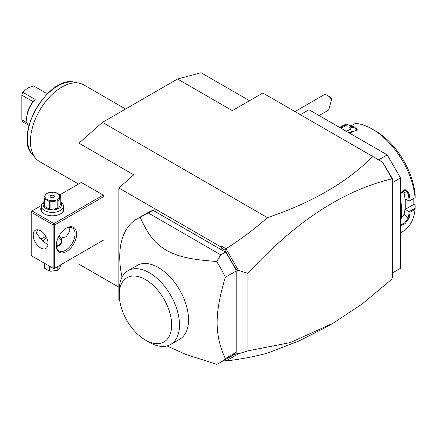 <?xml version="1.0" encoding="UTF-8"?>
<svg xmlns="http://www.w3.org/2000/svg" width="437" height="437" viewBox="0 0 437 437"><rect width="100%" height="100%" fill="white"/><g stroke="black" fill="none" stroke-linecap="round" stroke-linejoin="round"><path stroke-width="0.66" d="M78.966 183.802L78.966 143.183L102.438 122.371L177.548 79.01L201.02 72.717L249.494 100.707M118.864 287.213L78.966 264.177L78.966 254.274M177.548 79.01L232.315 110.627L262.828 93.01L382.577 162.149L392.705 179.143L392.705 277.905L391.923 278.353L391.923 279.123L362.377 303.824L333.12 323.205L290.239 342.597L247.959 350.845L238.394 353.812L226.011 361C240.984 359.159 254.787 356.537 267.422 353.14L298.782 341.046L326.647 326.942L333.12 323.205M224.64 359.946L234.631 354.407L237.007 353.713L237.007 270.465L234.631 267.029L224.842 250.073L221.619 248.211L221.335 246.036L226.011 248.74C240.984 239.225 254.787 228.851 267.422 217.626C311.991 202.675 347.104 182.295 372.766 156.484M267.422 217.626L102.438 122.371M300.383 114.691L308.986 109.725L387.226 154.895L400.527 177.93L400.527 268.274L392.705 272.792M378.622 159.866L387.226 154.895M392.705 182.447L400.527 177.93M410.086 212.245L405.219 209.372L413.828 204.401L415.134 205.155L415.095 209.35L410.086 212.245A60.858 35.135 60 0 1 408.972 218.385L404.957 223.815L400.527 225.618M400.527 222.138A60.858 35.135 -120 0 0 401.625 211.628A60.858 35.135 -120 0 0 400.527 199.856M415.095 209.35A60.858 35.135 60 0 1 402.788 231.539L400.527 232.845M415.15 208.176L409.152 211.639M409.196 211.727A60.191 34.752 60 0 1 408.049 218.254L404.504 223.078L400.527 224.7M405.219 209.372L405.219 204.134A54.215 31.3 60 0 1 404.061 214.277L401.171 218.56M408.972 218.385L408.049 218.26L404.061 214.277M400.527 199.376A60.191 34.752 60 0 1 401.625 211.087L401.625 211.628M400.527 193.618L404.957 189.467L408.972 193.121A60.858 35.135 60 0 1 410.086 200.55L415.15 197.699L415.134 194.678A56.428 32.578 60 0 0 375.492 130.953L372.362 129.15A60.858 35.135 60 0 1 415.095 197.661M350.37 126.266A60.858 35.135 60 0 1 356.018 127.249L357.04 130.39L348.486 132.526L351.648 132.242L349.704 127.112L350.37 126.266L355.379 123.376A60.858 35.135 60 0 1 372.362 129.15M339.948 127.599A60.858 35.135 60 0 1 341.603 127.052L346.612 124.157L350.966 125.922M339.675 127.44L341.936 126.135A60.858 35.135 60 0 1 346.612 124.157M408.972 193.121L408.049 193.269A60.191 34.752 60 0 1 409.196 201.124L410.086 200.55M403.04 190.494L404.061 192.646A54.215 31.3 60 0 1 405.219 204.134L405.219 198.89L409.196 201.124M409.152 201.162L415.15 197.699M349.704 127.112A60.191 34.752 60 0 1 355.674 128.112L357.209 129.396L356.772 130.636M356.018 127.249L355.674 128.112L356.095 131.111M340.816 128.096A60.191 34.752 60 0 1 341.75 127.823L341.603 127.052M342.22 128.91L341.821 127.883L347.819 124.419M350.43 129.106L346.497 131.379M413.828 204.401L413.828 198.458M348.546 132.537A54.215 31.3 60 0 1 351.168 132.548M400.527 193.771L405.165 190.09L408.049 193.269L404.061 192.646M224.842 360.061L226 360.967M224.41 360.077L226.011 361M78.966 143.183L133.733 174.805L118.864 187.986L118.864 299.777L119.662 300.235M103.219 240.268L104.001 239.815L104.001 196.453L103.219 195.099L81.309 182.447L59.847 194.842M221.335 246.036L220.576 246.708L118.864 187.986M392.705 179.143L391.923 179.596L391.923 178.831C342.799 190.592 294.811 222.094 247.959 273.338L238.394 270.366L226.011 248.74M391.923 178.831L390.995 176.723M382.424 162.056L391.923 178.509M224.842 250.073L226 248.899M221.619 248.211L220.576 246.708M236.226 270.984A82.986 47.912 -120 0 0 225.508 252.149L220.816 254.858L216.654 261.501A82.986 47.912 60 0 1 225.355 277.26L236.226 270.984L236.226 352.293A82.986 47.912 -120 0 1 230.774 356.401L219.904 362.677A82.986 47.912 -120 0 0 225.355 358.569L236.226 352.293M225.508 252.149L153.054 210.317A82.986 47.912 -120 0 0 147.788 212.666L136.918 218.942A82.986 47.912 -120 0 0 119.733 256.934A82.986 47.912 -120 0 0 122.054 277.156M234.631 354.407L237.815 353.489L238.394 353.812M237.815 353.489L237.007 353.713M238.394 270.366L237.815 270.689L237.007 270.465M247.959 273.338L247.959 350.845M234.631 267.029L237.815 270.689M225.355 277.26C219.866 295.122 217.129 310.254 217.14 322.659C217.129 335.081 219.871 347.049 225.355 358.569M167.027 345.951L185.84 354.451L216.654 364.283A82.986 47.912 -120 0 0 219.904 362.677M153.054 210.317L140.168 217.342A82.986 47.912 -120 0 0 136.918 218.942M220.816 254.858L148.362 213.027M216.654 261.501C188.516 259.365 178.241 256.47 166.688 250.532C155.572 243.666 149.29 237.1 140.168 217.342M128.079 270.683L137.114 265.467A42.597 24.592 60 0 1 169.944 276.878A42.597 24.592 60 0 1 188.538 319.747A42.597 24.592 60 0 1 179.716 339.249L170.681 344.465A42.597 24.592 -120 0 0 179.492 325.767A42.597 24.592 -120 0 0 161.231 282.439A42.597 24.592 -120 0 0 128.079 270.683A42.597 24.592 -120 0 0 119.257 290.184L119.257 294.702A37.069 21.402 -120 0 0 145.466 340.095A37.069 21.402 -120 0 0 171.675 324.964A37.069 21.402 -120 0 0 145.466 279.565A37.069 21.402 -120 0 0 119.257 294.702M145.466 340.095L149.378 342.357A42.597 24.592 -120 0 0 170.681 344.465M43.372 237.772A14.383 8.303 120 0 0 45.694 236.013M103.219 195.099L53.926 223.553L32.021 210.907L41.335 205.532M32.021 210.907L31.24 211.361L31.24 255.629L53.145 268.274L53.145 224.908L31.24 212.262M63.431 207.056A11.619 6.708 180 0 1 60.579 213.84A11.619 6.708 180 0 1 44.148 213.84L44.148 213.84A11.619 6.708 180 0 1 41.296 207.056M53.926 223.553L53.926 224.46L54.712 224.908L104.001 196.453M54.712 224.908L54.712 268.274L104.001 239.815M76.617 233.942A14.383 8.303 -60 0 1 66.446 251.559A14.383 8.303 -60 0 1 56.275 245.687L56.275 245.687A14.383 8.303 -60 0 1 66.446 228.07A14.383 8.303 -60 0 1 76.617 233.942M54.712 268.274L53.926 268.728L53.145 268.274M53.145 224.908L53.926 224.46M48.059 243.655A10.51 6.069 60 0 1 45.885 248.467A10.51 6.069 60 0 1 37.784 245.654A10.51 6.069 60 0 1 33.196 235.073A10.51 6.069 60 0 1 35.37 230.261A10.51 6.069 60 0 1 43.471 233.079A10.51 6.069 60 0 1 48.059 243.655M47.966 244.96L42.957 241.071L43.596 240.11A9.406 5.43 180 0 0 43.039 241.366M37.527 229.775L36.326 233.265L43.165 241.705L44.05 242.207M56.357 246.184A8.849 5.113 0 0 0 58.624 238.012A8.849 5.113 0 0 0 58.17 237.766M46.617 237.739A8.849 5.113 0 0 0 46.104 238.012A8.849 5.113 0 0 0 43.52 241.852M59.011 238.236L58.624 238.012L59.011 238.236A9.406 5.43 180 0 1 61.743 241.683M46.104 238.012L43.596 240.11M39.144 238.821A13.279 7.664 120 0 0 43.755 237.559A13.279 7.664 120 0 0 45.77 236.144M66.047 228.311A13.279 7.664 -60 0 1 72.302 227.868A13.279 7.664 -60 0 1 75.055 233.942A13.279 7.664 -60 0 1 69.259 247.304A13.279 7.664 -60 0 1 59.028 250.865A13.279 7.664 -60 0 1 56.286 245.223M68.762 227.344L69.969 231.009L66.184 236.75L61.164 238.05L61.77 241.071L61.131 244.043L56.542 247.195M58.897 236.302L61.164 238.05M43.962 262.976L43.962 267.22A8.521 4.916 180 0 0 44.377 268.11L49.397 271.011L49.397 266.111M44.377 263.211L44.377 268.11M50.938 267.002L50.938 271.246A8.521 4.916 180 0 1 49.397 271.011M57.799 266.494L57.799 270.186L50.938 271.246M58.924 265.843L58.924 269.536A8.521 4.916 180 0 1 58.389 269.875A8.521 4.916 180 0 1 57.799 270.186M58.924 269.536L60.765 265.576L60.765 264.778M44.35 213.955A11.067 6.386 180 0 1 41.296 209.552L41.296 206.029A11.067 6.386 180 0 1 43.962 201.872M60.765 201.872A11.067 6.386 180 0 1 63.431 206.029A11.067 6.386 180 0 1 56.597 211.929A11.067 6.386 180 0 1 44.541 210.547A11.067 6.386 180 0 1 41.296 206.029M63.431 206.029L63.431 209.552A11.067 6.386 180 0 1 60.377 213.955M60.765 202.287A9.292 5.364 180 0 1 57.717 208.968A9.292 5.364 180 0 1 45.792 208.378A9.292 5.364 180 0 1 43.962 202.287M50.938 209.432A8.521 4.916 0 0 1 49.397 209.192L44.377 206.297L44.377 198.688L49.397 201.583A8.521 4.916 0 0 0 50.938 201.823L57.799 200.763A8.521 4.916 0 0 0 58.389 200.452A8.521 4.916 0 0 0 58.924 200.108L58.924 207.717A8.521 4.916 180 0 1 57.799 208.373L50.938 209.432L50.938 201.823M44.377 206.297A8.521 4.916 0 0 1 43.962 205.406L43.962 197.797L45.803 193.837A8.521 4.916 0 0 1 46.338 193.493A8.521 4.916 0 0 1 46.928 193.187L53.789 192.122A8.521 4.916 0 0 1 55.33 192.362L60.35 195.263A8.521 4.916 0 0 1 60.765 196.153L60.765 203.762L58.924 207.717M49.397 209.192L49.397 201.583M43.962 197.797A8.521 4.916 0 0 0 44.377 198.688M60.765 196.153L58.924 200.108M57.799 208.373L57.799 200.763M47.12 193.427A7.413 4.283 0 0 0 47.12 199.48A7.413 4.283 0 0 0 57.608 199.48A7.413 4.283 0 0 0 57.608 193.427A7.413 4.283 0 0 0 47.12 193.427M53.926 195.547A2.212 1.278 0 0 0 51.517 195.273A2.212 1.278 0 0 0 50.151 196.453A2.212 1.278 0 0 0 50.796 197.355A2.212 1.278 0 0 0 53.21 197.633A2.212 1.278 0 0 0 54.576 196.453A2.212 1.278 0 0 0 53.926 195.547M53.926 197.355A2.212 1.278 0 0 0 50.796 197.355M327.499 95.424L329.061 96.326A5.534 3.196 60 0 1 331.213 98.314L331.519 99.773A7.746 4.474 -120 0 0 329.536 97.052A7.746 4.474 -120 0 0 327.499 95.424A7.746 4.474 -120 0 0 323.626 95.042L294.986 111.577M331.519 99.773L328.684 110.009L319.081 115.548M78.518 184.059L39.625 161.603A44.257 25.554 -60 0 1 35.829 158.489A44.257 25.554 -60 0 1 30.459 141.342A44.257 25.554 -60 0 1 47.076 99.827A44.257 25.554 -60 0 1 79.288 83.221A44.257 25.554 -60 0 1 83.882 84.947L125.572 109.015M27.821 124.796L22.631 121.797L21.85 119.771L21.85 95.162L22.631 92.229L28.11 87.771L33.583 85.903L46.104 93.13A19.698 11.373 -60 0 1 47.944 93.174M32.333 101.215L32.644 101.63L32.333 102.509L32.333 101.215L21.85 95.162L22.467 92.103L35.151 99.456L32.851 101.624M28.776 126.369A19.698 11.373 -60 0 1 26.701 119.121A19.698 11.373 -60 0 1 35.151 99.456M21.85 119.771L27.127 122.813M26.701 119.121L26.701 118.214A18.589 10.734 -60 0 1 32.333 102.509M79.288 83.221L74.558 82.254A42.7 24.652 120 0 0 36.287 108.573A42.7 24.652 120 0 0 32.628 154.873L35.829 158.489M74.558 82.254C48.469 74.651 13.001 136.082 32.628 154.873"/></g></svg>
